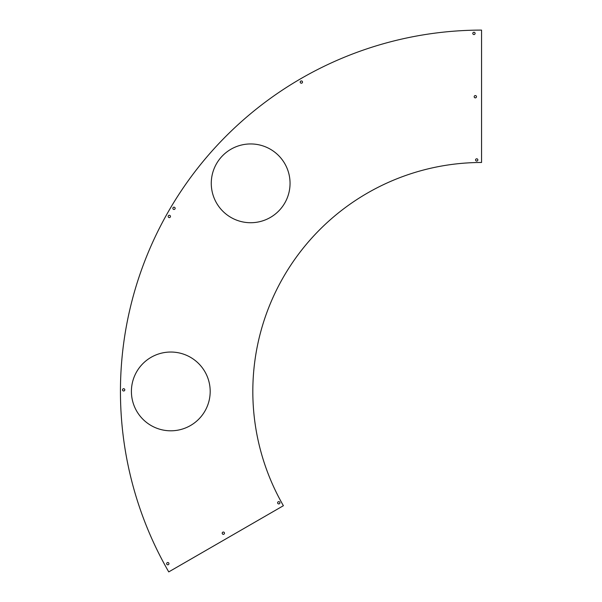 <?xml version="1.0" encoding="UTF-8"?>
<svg xmlns="http://www.w3.org/2000/svg" width="602" height="602" viewBox="0 0 602 602"><rect width="100%" height="100%" fill="white"/><g stroke="black" fill="none" stroke-linecap="round" stroke-linejoin="round"><path stroke-width="0.9" d="M131.409 391.42A39.386 39.386 0 0 0 170.802 430.806A39.386 39.386 0 0 0 210.188 391.42A39.386 39.386 0 0 0 170.802 352.035A39.386 39.386 0 0 0 131.409 391.42M211.272 183.332A39.386 39.386 0 0 0 250.665 222.725A39.386 39.386 0 0 0 290.051 183.332A39.386 39.386 0 0 0 250.665 143.946A39.386 39.386 0 0 0 211.272 183.332M475.565 159.944A1.144 1.144 0 0 0 476.716 161.088A1.144 1.144 0 0 0 477.86 159.944A1.144 1.144 0 0 0 476.716 158.8A1.144 1.144 0 0 0 475.565 159.944M474.188 96.719A1.144 1.144 0 0 0 475.332 97.863A1.144 1.144 0 0 0 476.475 96.719A1.144 1.144 0 0 0 475.332 95.567A1.144 1.144 0 0 0 474.188 96.719M277.627 502.783A1.144 1.144 0 0 0 278.779 503.927A1.144 1.144 0 0 0 279.922 502.783A1.144 1.144 0 0 0 278.779 501.639A1.144 1.144 0 0 0 277.627 502.783M222.198 533.199A1.144 1.144 0 0 0 223.342 534.343A1.144 1.144 0 0 0 224.486 533.199A1.144 1.144 0 0 0 223.342 532.048A1.144 1.144 0 0 0 222.198 533.199M472.803 33.396A1.144 1.144 0 0 0 473.955 34.547A1.144 1.144 0 0 0 475.098 33.396A1.144 1.144 0 0 0 473.955 32.252A1.144 1.144 0 0 0 472.803 33.396M300.21 82.075A1.144 1.144 0 0 0 301.361 83.219A1.144 1.144 0 0 0 302.505 82.075A1.144 1.144 0 0 0 301.361 80.931A1.144 1.144 0 0 0 300.21 82.075M172.857 208.322A1.144 1.144 0 0 0 174.008 209.466A1.144 1.144 0 0 0 175.152 208.322A1.144 1.144 0 0 0 174.008 207.178A1.144 1.144 0 0 0 172.857 208.322M168.169 216.442A1.144 1.144 0 0 0 169.32 217.585A1.144 1.144 0 0 0 170.464 216.442A1.144 1.144 0 0 0 169.32 215.298A1.144 1.144 0 0 0 168.169 216.442M122.515 389.855A1.144 1.144 0 0 0 123.658 390.999A1.144 1.144 0 0 0 124.802 389.855A1.144 1.144 0 0 0 123.658 388.711A1.144 1.144 0 0 0 122.515 389.855M166.656 563.668A1.144 1.144 0 0 0 167.8 564.811A1.144 1.144 0 0 0 168.944 563.668A1.144 1.144 0 0 0 167.8 562.516A1.144 1.144 0 0 0 166.656 563.668M481.555 30.1A361.32 361.32 0 0 0 168.748 571.9L283.392 505.71A228.941 228.941 0 0 1 481.555 162.48L481.555 30.1"/></g></svg>
